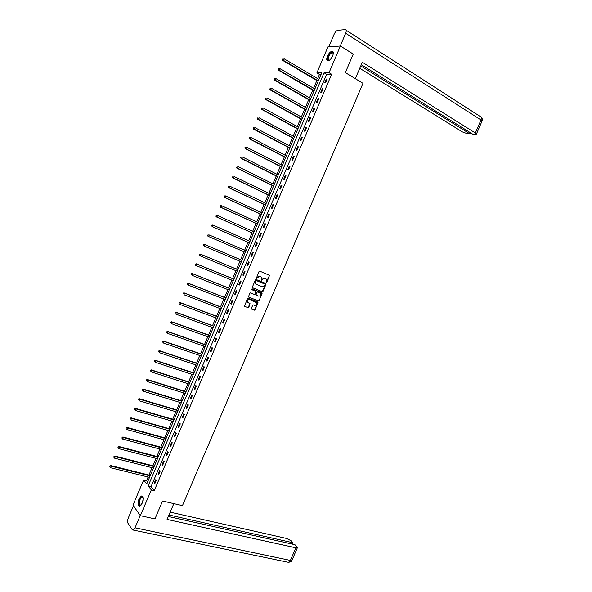<?xml version="1.0" encoding="UTF-8"?>
<svg xmlns="http://www.w3.org/2000/svg" width="592" height="592" viewBox="0 0 592 592"><rect width="100%" height="100%" fill="white"/><g stroke="black" fill="none" stroke-linecap="round" stroke-linejoin="round"><path stroke-width="0.89" d="M266.326 282.562L266.866 282.303L269.515 275.332L259.792 271.151L259.007 271.528L256.321 278.351L259.903 276.183L261.42 277.1L261.42 280.527L262.323 279.446L264.824 278.233L265.616 278.566L266.326 279.135L266.326 282.562M266.178 282.458L269.286 275.842L269.094 275.065M256.336 278.373L257.387 277.389M261.279 280.423L262.323 279.446M138.994 498.915L141.34 496C143.338 496.259 143.604 498.686 142.147 503.267L139.808 506.175C137.803 505.901 137.529 503.481 138.994 498.915M327.435 56.181C328.775 53.354 330.284 51.704 331.971 51.23C333.533 51.334 333.755 52.895 332.637 55.937C331.291 58.763 329.781 60.414 328.109 60.88C326.54 60.784 326.31 59.215 327.435 56.181M251.385 308.328L251.667 309.135L254.345 310.178L255.13 309.794L258.082 302.164L248.27 298.161L247.478 298.553L244.496 306.227L248.011 307.707L248.803 307.315L250.053 303.696L247.545 302.32C247.093 300.507 247.759 299.619 249.558 299.656L256.499 302.675C256.965 304.488 256.299 305.376 254.508 305.346L253.457 304.932L252.673 305.317L251.385 308.328M340.415 46.021L353.254 54.079L345.351 72.594L362.985 83.331L182.454 505.642L162.585 501.017L154.956 518.895L140.348 515.699L132.963 505.139L143.664 479.994L146.727 483.967L321.752 72.809L316.898 72.875L327.968 46.857L340.415 46.021L329.056 72.698L324.053 72.772L148.178 485.847L151.323 489.932L140.348 515.699M331.661 74.266L326.643 74.326L151.078 486.543L154.253 490.635L331.661 74.266L329.056 72.698M154.253 490.635L151.323 489.932M262.241 291.686L263.026 291.301L266.023 284.278L265.756 283.464L256.225 279.52L255.433 279.898L252.414 286.979L252.695 287.793L262.241 291.686L265.734 284.145L265.579 283.39M262.071 293.536L259.074 300.551L258.297 300.936L248.477 296.918L249.728 293.277L250.52 292.892L254.412 294.461L255.204 294.076L256.01 291.456L251.726 289.621L252.088 288.778L261.797 292.722L262.071 293.536L259.074 300.551M326.377 79.032L324.786 82.754L325.615 82.762L327.206 79.025L326.377 79.032L327.036 79.424M322.248 88.719L320.664 92.441L321.486 92.463L323.069 88.733L322.248 88.719L322.914 89.111M318.126 98.405L316.535 102.12L317.356 102.164L318.94 98.435L318.126 98.405L318.792 98.783M314.004 108.077L312.421 111.799L313.227 111.851L314.811 108.121L314.004 108.077L314.67 108.454M309.882 117.741L308.299 121.464L309.098 121.53L310.689 117.808L309.882 117.741L310.556 118.119M305.768 127.406L304.184 131.121L304.976 131.209L306.567 127.487L305.768 127.406L306.441 127.776M301.654 137.055L300.077 140.77L300.862 140.874L302.445 137.159L301.654 137.055L302.334 137.425M297.547 146.705L295.97 150.412L296.747 150.531L298.331 146.816L297.547 146.705L298.227 147.06M293.44 156.34L291.863 160.047L292.633 160.18L294.217 156.473L293.44 156.34L294.12 156.695M289.34 165.975L287.764 169.675L288.526 169.83L290.11 166.123L289.34 165.975L290.021 166.322M285.24 175.602L283.664 179.302L284.419 179.465L286.003 175.757L285.24 175.602L285.921 175.942M281.141 185.215L279.572 188.915L280.319 189.1L281.896 185.392L281.141 185.215L281.829 185.555M277.049 194.827L275.48 198.52L276.22 198.72L277.796 195.02L277.049 194.827L277.737 195.16M272.956 204.425L271.388 208.118L272.12 208.332L273.696 204.64L272.956 204.425L273.645 204.758M268.872 214.023L267.303 217.708L268.028 217.945L269.604 214.252L268.872 214.023L269.56 214.348M264.787 223.613L263.218 227.298L263.936 227.543L265.512 223.85L264.787 223.613L265.482 223.931M260.709 233.189L259.141 236.874L259.851 237.14L261.42 233.448L260.709 233.189L261.398 233.507M256.632 242.764L255.063 246.442L255.766 246.723L257.335 243.038L256.632 242.764L257.328 243.075M252.555 252.333L250.986 256.01L251.689 256.306L253.258 252.621L252.555 252.333L253.25 252.636M248.485 261.893L246.916 265.564L247.611 265.875L249.18 262.197L248.485 261.893M244.415 271.439L242.846 275.117L243.534 275.443L245.103 271.765L244.415 271.439M240.345 280.985L238.783 284.656L239.464 285.004L241.025 281.326L240.345 280.985M236.282 290.524L234.721 294.194L235.394 294.55L236.955 290.879L236.282 290.524M232.227 300.055L230.665 303.718L231.331 304.096L232.893 300.425L232.227 300.055M228.172 309.579L226.61 313.242L227.269 313.634L228.83 309.964L228.172 309.579M224.116 319.095L222.555 322.751L223.206 323.158L224.768 319.495L224.116 319.095M220.061 328.604L218.507 332.26L219.151 332.682L220.712 329.019L220.061 328.604M216.013 338.106L214.459 341.754L215.096 342.198L216.657 338.535L216.013 338.106M211.973 347.6L210.419 351.248L211.048 351.707L212.602 348.052L211.973 347.6M207.933 357.087L206.379 360.735L207 361.201L208.554 357.553L207.933 357.087M203.892 366.566L202.338 370.215L202.952 370.696L204.506 367.047L203.892 366.566M199.859 376.038L198.305 379.679L198.912 380.182L200.466 376.534L199.859 376.038M195.826 385.51L194.272 389.144L194.879 389.662L196.426 386.021L195.826 385.51M191.793 394.968L190.247 398.601L190.839 399.134L192.393 395.493L191.793 394.968M187.768 404.417L186.221 408.051L186.806 408.598L188.36 404.958L187.768 404.417M183.749 413.86L182.203 417.493L182.78 418.056L184.327 414.422L183.749 413.86M179.724 423.302L178.177 426.928L178.754 427.505L180.301 423.872L179.724 423.302M175.706 432.73L174.166 436.356L174.729 436.955L176.275 433.322L175.706 432.73M171.695 442.157L170.148 445.776L170.711 446.39L172.257 442.764L171.695 442.157M167.684 451.57L166.137 455.189L166.692 455.818L168.239 452.192L167.684 451.57M163.673 460.983L162.134 464.602L162.682 465.238L164.221 461.619L163.673 460.983M159.67 470.388L158.131 474L158.671 474.658L160.21 471.04L159.67 470.388M155.666 479.779L154.127 483.39L154.66 484.064L156.199 480.445L155.666 479.779M321.079 74.385L319.465 74.407L317.667 78.632M316.853 80.549L313.582 88.223M312.776 90.117L309.505 97.813M308.706 99.685L305.42 107.396M304.636 109.246L301.35 116.964M300.573 118.792L297.28 126.533M296.511 128.338L293.21 136.093M292.448 137.877L289.14 145.647M288.393 147.408L285.078 155.193M284.338 156.932L281.022 164.724M280.29 166.448L276.967 174.255M276.242 175.957L272.912 183.779M272.202 185.459L268.857 193.295M268.154 194.953L264.816 202.804M264.121 204.44L260.769 212.313M260.08 213.919L256.728 221.808M256.055 223.391L252.688 231.294M252.022 232.863L248.655 240.774M247.996 242.32L244.622 250.246M243.971 251.77L240.596 259.703M239.945 261.235L236.578 269.145M235.919 270.692L232.567 278.573M231.901 280.142L228.556 288.001M227.876 289.584L224.546 297.421M223.857 299.027L220.535 306.834M219.847 308.454L216.539 316.232M215.836 317.874L212.535 325.63M211.825 327.295L208.539 335.02M207.822 336.707L204.543 344.403M203.818 346.105L200.555 353.779M199.822 355.503L196.566 363.155M195.826 364.894L192.585 372.516M191.83 374.27L188.596 381.87M187.842 383.646L184.623 391.216M183.853 393.014L180.641 400.562M179.872 402.375L176.668 409.893M175.891 411.729L172.701 419.225M171.909 421.075L168.735 428.549M167.936 430.414L164.768 437.858M163.962 439.752L160.809 447.167M159.995 449.076L156.85 456.469M156.029 458.393L152.891 465.763M152.063 467.71L148.94 475.05M148.104 477.011L146.535 480.697L147.556 482.006M146.535 480.697L143.664 479.994M319.465 74.407L316.898 72.875M326.643 74.326L324.053 72.772M151.078 486.543L148.178 485.847M246.916 265.564L247.619 265.86M242.846 275.117L243.549 275.406M238.783 284.656L239.486 284.944M234.721 294.194L235.431 294.468M230.665 303.718L231.368 303.992M226.61 313.242L227.321 313.508M222.555 322.751L223.265 323.017M218.507 332.26L219.218 332.519M214.459 341.754L215.177 342.013M210.419 351.248L211.137 351.5M206.379 360.735L207.096 360.979M202.338 370.215L203.063 370.451M198.305 379.679L199.03 379.916M194.272 389.144L194.997 389.373M190.247 398.601L190.972 398.83M186.221 408.051L186.946 408.273M182.203 417.493L182.928 417.708M178.177 426.928L178.91 427.135M174.166 436.356L174.899 436.563M170.148 445.776L170.888 445.976M166.137 455.189L166.877 455.389M162.134 464.602L162.874 464.787M158.131 474L158.871 474.185M154.127 483.39L154.867 483.575M262.034 279.313L264.535 278.107L265.327 278.432M257.098 277.256L259.622 276.05L260.413 276.383M252.562 287.719L261.96 291.545M265.009 284.634L264.816 284.064L256.454 280.601L255.529 281.74L255.677 283.753L256.417 284.36L262.138 286.706L264.639 285.492L265.009 284.634M256.232 284.271L255.396 283.62L255.248 281.6L256.173 280.467L264.816 284.064M248.566 297.021L258.016 300.788L258.793 300.403M255.574 291.16L251.615 289.547M258.43 296.074C260.236 296.111 260.894 295.216 260.413 293.388L257.587 291.997L256.802 292.374L255.988 294.994L258.43 296.074M256.144 295.142L255.663 294.231L256.521 292.233L257.305 291.849L259.511 292.744M261.79 293.388L261.649 292.663M247.915 302.704L247.264 302.172C246.812 300.359 247.486 299.471 249.284 299.508L255.589 302.016M244.57 306.316L247.737 307.551L248.529 307.167L249.698 303.452M251.496 309.024L254.064 310.023L254.849 309.638L257.72 301.927M318.947 79.387L283.997 58.726L283.331 60.31L282.562 60.34L318.133 81.304M282.591 59.422L282.858 58.793L282.28 59.437L283.331 60.31L318.296 80.926M282.562 60.34L282.28 59.437M329.47 60.243C328.109 60.835 327.487 60.251 327.605 58.49C329.219 53.598 331.083 51.696 333.178 52.777L333.318 53.554M333.311 53.472L332.253 52.607C330.203 53.458 328.812 55.419 328.072 58.482L329.404 60.28M332.97 51.578L332.371 51.519C329.833 52.577 328.101 55.004 327.184 58.808L327.642 60.865M141.081 505.139C139.327 506.241 138.632 505.05 138.994 501.572C139.964 497.887 141.177 496.37 142.642 497.021L143.027 497.717M143.012 497.672L141.939 497.184C140.792 497.761 139.956 499.234 139.431 501.609C139.09 504.214 139.512 505.457 140.718 505.331L141.051 505.168M142.206 496.081L141.799 496.14C140.378 496.858 139.342 498.686 138.691 501.631C138.306 504.11 138.587 505.642 139.534 506.234M355.326 78.669L362.341 62.249L475.354 132.978L480.993 119.947L345.684 33.256L340.245 46.035L328.797 46.798L334.11 34.306C335.19 32.035 336.404 30.703 337.751 30.333L345.188 29.6C346.387 29.704 346.549 30.925 345.684 33.256M359.751 68.302L462.382 131.898L467.081 133.607L469.907 133.844L360.757 65.949M361.298 64.683L472.616 134.081L476.412 134.081L475.354 132.978M470.403 132.697L469.907 133.844M173.826 503.637L167.077 519.428L295.845 547.815L297.406 547.704L294.971 544.699L168.328 516.498M287.527 562.156L133.23 530.055L132.216 529.67L127.983 523.254C127.361 521.952 127.487 520.146 128.353 517.837L133.459 505.842M133.23 530.055L135.02 527.805L140.245 515.543M292.448 544.137L293.047 542.753L291.042 540.725L286.661 538.483L170.185 512.154M293.047 542.753L168.979 514.981M314.87 88.97L279.824 68.583L279.15 70.159L278.388 70.174L314.063 90.865M278.41 69.279L278.677 68.65L278.107 69.286L279.15 70.159L314.219 90.509M278.388 70.174L278.107 69.286M310.793 98.553L275.643 78.433L274.977 80.009L274.222 80.009L309.993 100.425M274.237 79.128L274.503 78.499L273.933 79.128L274.977 80.009L310.141 100.085M274.222 80.009L273.933 79.128M306.715 108.121L271.476 88.267L270.803 89.843L270.056 89.829L305.931 109.971M270.063 88.963L270.337 88.334L269.767 88.963L270.803 89.843L306.064 109.653M270.056 89.829L269.767 88.963M302.645 117.69L267.303 98.102L266.637 99.678L265.897 99.641L301.868 119.51M265.897 98.797L266.163 98.168L265.601 98.783L266.637 99.678L301.994 119.221M265.897 99.641L265.601 98.783M298.575 127.243L263.137 107.929L262.471 109.505L261.738 109.453L297.813 129.049M261.731 108.625L261.997 107.996L261.442 108.602L262.471 109.505L297.924 128.775M261.738 109.453L261.442 108.602M294.513 136.789L258.978 117.749L258.312 119.318L257.587 119.251L293.758 138.572M257.572 118.437L257.838 117.808L257.283 118.415L258.312 119.318L293.861 138.321M257.587 119.251L257.283 118.415M290.45 146.335L254.819 127.554L254.153 129.13L253.435 129.041L289.703 148.096M253.413 128.249L253.679 127.62L253.124 128.22L254.153 129.13L289.799 147.859M253.435 129.041L253.124 128.22M286.395 155.866L250.66 137.359L249.994 138.928L249.284 138.824L285.655 157.605M249.254 138.054L249.521 137.425L248.973 138.01L249.994 138.928L285.744 157.398M249.284 138.824L248.973 138.01M282.34 165.397L246.509 147.156L245.843 148.725L245.14 148.607L281.607 167.114M245.103 147.845L245.369 147.216L244.822 147.8L245.843 148.725L281.688 166.922M245.14 148.607L244.822 147.8M278.284 174.921L242.357 156.939L241.691 158.508L241.003 158.375L277.559 176.616M240.959 157.635L241.225 157.006L240.678 157.583L241.691 158.508L277.633 176.446M241.003 158.375L240.678 157.583M274.237 184.43L238.213 166.722L237.547 168.283L236.859 168.135L273.519 186.103M236.807 167.41L237.074 166.789L236.534 167.351L237.547 168.283L273.585 185.955M236.859 168.135L236.534 167.351M270.189 193.939L234.069 176.49L233.403 178.059L232.723 177.889L269.486 195.589M232.671 177.186L232.93 176.557L232.397 177.119L233.403 178.059L269.538 195.464M232.723 177.889L232.397 177.119M266.141 203.441L229.925 186.258L229.267 187.819L228.593 187.634L265.445 205.069M228.527 186.946L228.793 186.325L228.26 186.88L229.267 187.819L265.497 204.958M228.593 187.634L228.26 186.88M262.101 212.928L225.789 196.019L225.13 197.58L224.464 197.38L261.42 214.541M224.39 196.707L224.657 196.078L224.124 196.625L225.13 197.58L261.457 214.452M224.39 196.004L225.123 195.819L225.789 196.019L224.657 196.078M224.464 197.38L224.124 196.625M258.068 222.414L221.66 205.764L220.994 207.326L220.335 207.111L257.387 224.005M220.261 206.453L220.52 205.831L219.995 206.371L220.994 207.326L257.416 223.939M220.261 205.742L221.66 205.764L220.52 205.831M220.335 207.111L219.995 206.371M254.027 231.894L217.53 215.51L216.864 217.072L216.213 216.835L253.361 233.463M216.132 216.198L216.391 215.577L215.865 216.102L216.864 217.072L253.383 233.411M216.132 215.481L217.53 215.51L216.391 215.577M216.213 216.835L215.865 216.102M249.994 241.366L213.401 225.241L212.743 226.803L212.099 226.551L249.343 242.912M212.003 225.929L212.269 225.308L211.744 225.833L212.743 226.803L249.35 242.883M212.01 225.212L212.757 224.997L213.401 225.241L212.269 225.308M212.099 226.551L211.744 225.833M207.977 236.26L245.317 252.355L207.977 236.26L207.622 235.557L208.14 235.039L207.622 235.557M245.969 250.83L209.279 234.972L208.613 236.526L207.881 235.66M207.888 234.928L209.279 234.972L208.14 235.039M241.95 260.273L204.529 244.407L205.158 244.688L204.492 246.25L241.299 261.805M241.943 260.288L205.158 244.688L203.766 244.644L203.759 245.377L204.018 244.755M203.759 245.377L204.492 246.25L203.507 245.266M203.766 244.644L204.529 244.407M237.932 269.708L200.414 254.109L201.036 254.405L200.377 255.959L237.274 271.254M237.917 269.737L201.036 254.405L199.652 254.353L199.637 255.093L199.904 254.471M199.637 255.093L200.377 255.959L199.756 255.663L199.393 254.974M199.652 254.353L200.414 254.109M233.921 279.128L196.307 263.795L196.921 264.106L196.263 265.66L233.255 280.697M233.899 279.18L196.921 264.106L195.545 264.047L195.523 264.794L195.789 264.173M195.523 264.794L196.263 265.66L195.649 265.349L195.279 264.668M195.545 264.047L196.307 263.795M229.911 288.541L192.2 273.474L192.807 273.807L192.148 275.361L229.237 290.132M229.881 288.615L192.807 273.807L191.438 273.741L191.416 274.496L191.675 273.874M191.416 274.496L192.148 275.361L191.172 274.362M191.438 273.741L192.2 273.474M225.907 297.954L188.101 283.154L188.7 283.494L188.041 285.048L225.226 299.559M225.87 298.042L188.7 283.494L187.331 283.427L187.309 284.182L187.568 283.561M187.309 284.182L188.041 285.048L187.065 284.042M187.331 283.427L188.101 283.154M221.904 307.352L184.001 292.818L184.593 293.181L183.942 294.735L221.216 308.98M221.859 307.47L184.593 293.181L183.231 293.099L183.202 293.869L183.468 293.247M183.231 293.099L184.001 292.818M217.908 316.75L179.909 302.475L180.493 302.852L179.835 304.406L217.212 318.392M217.849 316.883L180.493 302.852L179.132 302.771L179.102 303.541L179.361 302.919M179.132 302.771L179.909 302.475M213.912 326.14L175.817 312.132L176.394 312.524L175.735 314.071L213.201 327.798M213.845 326.288L176.394 312.524L175.032 312.435L175.003 313.212L175.262 312.591M175.032 312.435L175.817 312.132M209.916 335.516L171.724 321.774L172.302 322.189L171.643 323.735L209.205 337.196M209.842 335.694L172.302 322.189L170.94 322.085L170.903 322.869L171.169 322.255M170.94 322.085L171.724 321.774M205.927 344.892L167.64 331.409L168.202 331.838L167.551 333.385L205.202 346.594M205.846 345.084L168.202 331.838L166.848 331.735L166.811 332.526L167.077 331.905M166.848 331.735L167.64 331.409M201.939 354.26L163.555 341.044L164.117 341.488L163.459 343.027L201.206 355.977M201.85 354.475L164.117 341.488L162.763 341.377L162.726 342.169L162.985 341.554M162.763 341.377L163.555 341.044M197.957 363.621L159.477 350.664L160.032 351.123L159.374 352.669L197.217 365.36M197.854 363.851L160.032 351.123L158.678 351.004L158.641 351.811L158.9 351.189M158.678 351.004L159.477 350.664M193.976 372.975L155.4 360.276L155.948 360.757L155.289 362.297L193.229 374.729M193.865 373.226L155.948 360.757L154.601 360.632L154.556 361.438L154.815 360.824M154.601 360.632L155.4 360.276M189.995 382.321L151.33 369.889L151.863 370.377L151.212 371.924L189.24 384.097M189.877 382.595L151.863 370.377L150.523 370.252L150.479 371.066L150.738 370.444M150.523 370.252L151.33 369.889M186.021 391.66L147.26 379.487L147.785 379.997L147.134 381.537L185.259 393.451M185.895 391.956L147.785 379.997L146.446 379.857L146.402 380.678L146.661 380.064M146.446 379.857L147.26 379.487M182.047 400.991L143.19 389.085L143.715 389.603L143.064 391.142L181.278 402.804M181.914 401.302L143.715 389.603L142.376 389.462L142.324 390.291L142.583 389.677M142.376 389.462L143.19 389.085M178.074 410.315L139.127 398.668L139.645 399.208L138.987 400.747L177.297 412.15M177.933 410.648L139.645 399.208L138.313 399.06L138.254 399.889L138.513 399.274M138.313 399.06L139.127 398.668M174.107 419.639L135.065 408.243L135.575 408.806L134.924 410.337L173.323 421.489M173.959 419.987L135.575 408.806L134.243 408.65L134.184 409.486L134.451 408.872M134.243 408.65L135.065 408.243M170.148 428.948L131.01 417.819L131.513 418.389L130.862 419.928L169.349 430.813M169.985 429.318L131.513 418.389L130.181 418.226L130.122 419.069L130.381 418.455M130.181 418.226L131.01 417.819M166.182 438.25L126.954 427.38L127.45 427.972L126.799 429.503L165.383 440.137M166.019 438.65L127.45 427.972L126.126 427.801L126.059 428.652L126.318 428.038M126.799 429.503L126.059 428.652M126.126 427.801L126.954 427.38M162.23 447.552L122.899 436.94L123.388 437.547L122.736 439.079L161.416 449.454M162.053 447.966L123.388 437.547L122.07 437.37L122.004 438.228L122.263 437.614M122.736 439.079L122.004 438.228M122.07 437.37L122.899 436.94M158.271 456.839L118.851 446.486L119.332 447.108L118.681 448.64L157.45 458.763M158.086 457.276L119.332 447.108L118.015 446.93L117.949 447.789L118.208 447.175M118.681 448.64L117.949 447.789M118.015 446.93L118.851 446.486M154.32 466.126L114.811 456.032L115.277 456.669L114.633 458.201L153.491 468.072M154.127 466.577L115.277 456.669L113.967 456.484L113.893 457.35L114.152 456.735M114.633 458.201L113.893 457.35M113.967 456.484L114.811 456.032M150.368 475.406L110.763 465.571L111.229 466.222L110.578 467.754L149.532 477.367M150.168 475.879L111.229 466.222L109.92 466.03L109.846 466.903L110.105 466.289M110.578 467.754L109.846 466.903M109.92 466.03L110.763 465.571M331.18 58.475L332.63 55.959M142.406 502.608L142.953 500.521M346.128 30.207L480.06 116.372C481.437 116.661 481.74 117.852 480.993 119.947L481.992 121.175M135.02 527.805L290.398 560.417L295.845 547.815M297.406 547.704L291.967 560.269C292.352 560.89 291.205 561.593 288.541 562.37L290.398 560.417L292.019 560.158M333.237 53.199L333.178 52.777M333.296 53.25L332.253 52.607M142.909 497.406L142.642 497.021M142.805 497.384L141.939 497.184M481.155 117.038C482.354 118.304 482.643 119.658 482.036 121.086L476.412 134.081"/></g></svg>
